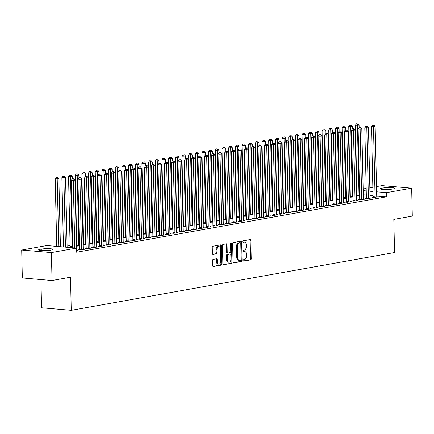 <?xml version="1.0" encoding="UTF-8"?>
<svg xmlns="http://www.w3.org/2000/svg" width="434" height="434" viewBox="0 0 434 434"><rect width="100%" height="100%" fill="white"/><g stroke="black" fill="none" stroke-linecap="round" stroke-linejoin="round"><path stroke-width="0.65" d="M243.159 260.503A0.716 0.456 94.9 0 0 243.631 261.132L250.592 259.89A1.025 0.651 94.9 0 0 251.221 258.756L250.809 240.474A1.025 0.651 94.9 0 0 250.239 239.568A1.025 0.651 94.9 0 0 250.13 239.573L243.17 240.821A0.716 0.456 94.9 0 0 243.203 242.243L244.103 242.08A3.277 2.083 94.9 0 1 244.461 242.063A3.277 2.083 94.9 0 1 246.273 244.955L246.311 246.479A3.277 2.083 94.9 0 1 244.288 250.103L243.387 250.266A0.716 0.456 94.9 0 0 243.42 251.687L244.32 251.525A3.277 2.083 94.9 0 1 244.673 251.508A3.277 2.083 94.9 0 1 246.49 254.4L246.523 255.924A3.277 2.083 94.9 0 1 244.499 259.548L243.599 259.711A0.716 0.456 94.9 0 0 243.159 260.503M213.197 259.386A1.025 0.651 94.9 0 0 212.568 260.519L212.682 265.646A1.025 0.651 94.9 0 0 213.251 266.552A1.025 0.651 94.9 0 0 213.36 266.547L221.09 265.163A1.025 0.651 94.9 0 0 221.72 264.029L221.307 245.747A1.025 0.651 94.9 0 0 220.738 244.847A1.025 0.651 94.9 0 0 220.629 244.852L212.899 246.23A1.025 0.651 94.9 0 0 212.269 247.364L212.41 253.559A1.025 0.651 94.9 0 0 212.975 254.465A1.025 0.651 94.9 0 0 213.089 254.46L216.392 253.868A1.025 0.651 94.9 0 0 217.027 252.734L216.957 249.664A2.74 1.741 94.9 0 1 218.942 246.615A2.74 1.741 94.9 0 1 220.461 249.035L220.732 261.073A2.74 1.741 94.9 0 1 218.747 264.116A2.74 1.741 94.9 0 1 217.228 261.697L217.184 259.689A1.025 0.651 94.9 0 0 216.615 258.789A1.025 0.651 94.9 0 0 216.506 258.794L213.197 259.386M76.547 248.08L51.396 252.577L21.7 250.027L46.85 245.53L76.547 248.08L76.639 252.219L386.607 196.803L386.515 192.663L376.636 191.812M376.517 186.593L381.969 185.616L411.665 188.166L412.3 216.105L393.817 219.409L394.571 252.523L71.263 310.326L70.509 277.212L52.031 280.516L51.396 252.577M411.665 188.166L386.515 192.663M233.053 262.006A1.025 0.651 94.9 0 0 233.617 262.912A1.025 0.651 94.9 0 0 233.731 262.906L241.456 261.523A1.025 0.651 94.9 0 0 242.085 260.389L241.673 242.107A1.025 0.651 94.9 0 0 241.103 241.201A1.025 0.651 94.9 0 0 240.995 241.206L233.27 242.59A1.025 0.651 94.9 0 0 232.635 243.724L233.053 262.006M231.273 263.346L223.548 264.724A1.025 0.651 94.9 0 1 223.434 264.729A1.025 0.651 94.9 0 1 222.87 263.829L222.452 245.541A1.025 0.651 94.9 0 1 223.087 244.413L226.391 243.821A1.025 0.651 94.9 0 1 226.505 243.816A1.025 0.651 94.9 0 1 227.069 244.716L227.237 252.132A1.025 0.651 94.9 0 0 227.807 253.038A1.025 0.651 94.9 0 0 227.915 253.033L230.107 252.637A1.025 0.651 94.9 0 0 230.742 251.508L230.568 243.789A0.716 0.456 94.9 0 1 231.485 243.62L231.902 262.212A1.025 0.651 94.9 0 1 231.273 263.346L223.141 264.583M40.926 279.561L41.566 307.777L71.263 310.326M79.438 249.648L78.359 249.843L80.361 250.011L84.364 249.295L83.209 249.197M92.778 247.261L91.699 247.456L93.706 247.63L97.71 246.913L96.554 246.81M76.731 245.883L76.417 245.942M79.438 245.932L76.422 246.143M106.124 244.879L105.044 245.069L107.052 245.243L111.055 244.526L109.894 244.429M90.071 243.501L89.762 243.555M92.784 243.545L89.767 243.756M119.469 242.492L118.384 242.682L120.392 242.856L124.395 242.139L123.24 242.042M103.417 241.114L103.108 241.168M106.129 241.158L103.113 241.375M132.809 240.105L131.73 240.3L133.737 240.469L137.741 239.752L136.58 239.655M116.757 238.727L116.448 238.781M119.469 238.776L116.453 238.988M146.155 237.718L145.075 237.913L147.083 238.087L151.081 237.371L149.925 237.268M130.102 236.34L129.793 236.4M132.815 236.389L129.799 236.601M159.495 235.337L158.415 235.526L160.423 235.7L164.426 234.984L163.271 234.886M143.448 233.959L143.133 234.013M146.155 234.002L143.139 234.214M172.841 232.949L171.761 233.139L173.768 233.313L177.772 232.597L176.611 232.499M156.788 231.572L156.479 231.626M159.5 231.615L156.484 231.832M186.186 230.562L185.101 230.758L187.108 230.926L191.112 230.215L189.956 230.112M170.133 229.185L169.824 229.239M172.846 229.233L169.83 229.445M199.526 228.175L198.446 228.371L200.454 228.544L204.457 227.828L203.296 227.725M183.474 226.798L183.164 226.857M186.186 226.846L183.17 227.058M212.872 225.794L211.792 225.984L213.799 226.157L217.797 225.441L216.642 225.344M196.819 224.416L196.51 224.47M199.531 224.459L196.515 224.676M226.212 223.407L225.132 223.597L227.139 223.77L231.143 223.054L229.987 222.957M210.164 222.029L209.855 222.083M212.872 222.072L209.855 222.289M239.557 221.02L238.478 221.215L240.485 221.383L244.488 220.673L243.328 220.57M223.505 219.642L223.195 219.696M226.217 219.691L223.201 219.902M252.903 218.633L251.823 218.828L253.825 219.002L257.829 218.286L256.673 218.183M236.85 217.255L236.541 217.315M239.563 217.304L236.546 217.515M266.243 216.251L265.163 216.441L267.17 216.615L271.174 215.899L270.019 215.801M250.19 214.873L249.881 214.928M252.903 214.917L249.886 215.134M279.588 213.864L278.509 214.06L280.516 214.228L284.514 213.512L283.359 213.414M263.536 212.486L263.226 212.541M266.248 212.53L263.232 212.747M292.928 211.477L291.849 211.673L293.856 211.846L297.86 211.13L296.704 211.027M276.881 210.099L276.572 210.154M279.588 210.148L276.572 210.36M306.274 209.09L305.194 209.286L307.201 209.459L311.205 208.743L310.044 208.645M290.221 207.718L289.912 207.772M292.934 207.761L289.917 207.973M319.619 206.709L318.54 206.899L320.542 207.072L324.545 206.356L323.39 206.258M303.567 205.331L303.257 205.385M306.279 205.374L303.263 205.591M332.959 204.322L331.88 204.517L333.887 204.685L337.891 203.969L336.735 203.871M316.907 202.944L316.598 202.998M319.619 202.993L316.603 203.204M346.305 201.935L345.225 202.13L347.233 202.304L351.231 201.588L350.075 201.484M330.252 200.557L329.943 200.611M332.965 200.606L329.949 200.817M359.645 199.548L358.565 199.743L360.573 199.917L364.576 199.201L363.421 199.103M343.598 198.175L343.289 198.229M346.305 198.219L343.289 198.43M372.99 197.166L371.911 197.356L373.918 197.53L377.922 196.814L376.761 196.716M356.938 195.788L356.629 195.843M359.65 195.832L356.634 196.049M386.607 196.803L376.728 195.951M373.045 195.636L370.018 195.376M366.334 195.061L363.307 194.801M356.992 194.258L356.596 194.307M350.319 195.43L349.923 195.501M343.647 196.624L343.251 196.694M336.979 197.817L336.578 197.888M330.307 199.011L329.911 199.081M323.634 200.204L323.238 200.275M316.961 201.392L316.565 201.468M310.288 202.586L309.892 202.656M303.621 203.779L303.22 203.85M296.948 204.973L296.552 205.043M290.275 206.166L289.879 206.237M283.603 207.36L283.207 207.43M276.93 208.553L276.534 208.624M270.263 209.747L269.861 209.817M263.59 210.935L263.194 211.011M256.917 212.128L256.521 212.199M250.244 213.322L249.848 213.392M243.572 214.515L243.176 214.586M236.904 215.709L236.503 215.779M230.232 216.902L229.83 216.973M223.559 218.096L223.163 218.166M216.886 219.289L216.49 219.36M210.213 220.477L209.817 220.548M203.546 221.671L203.145 221.741M196.873 222.864L196.472 222.935M190.201 224.058L189.804 224.128M183.528 225.251L183.132 225.322M176.855 226.445L176.459 226.515M170.188 227.638L169.786 227.709M163.515 228.827L163.113 228.902M156.842 230.02L156.446 230.091M150.169 231.213L149.773 231.284M143.497 232.407L143.101 232.478M136.824 233.601L136.428 233.671M130.157 234.794L129.755 234.865M123.484 235.987L123.088 236.058M116.811 237.181L116.415 237.252M110.138 238.369L109.742 238.445M103.466 239.563L103.07 239.633M96.798 240.756L96.397 240.827M90.126 241.95L89.73 242.02M83.453 243.143L83.057 243.214M76.78 244.337L76.384 244.407M70.107 245.53L67.102 246.067M63.44 246.724L62.561 246.881M350.265 196.982L349.956 197.036M352.978 197.025L349.961 197.242M366.318 198.36L365.238 198.55L367.245 198.723L371.249 198.007L370.094 197.909M336.925 199.363L336.616 199.423M339.638 199.412L336.621 199.624M352.978 200.741L351.898 200.937L353.9 201.11L357.904 200.394L356.748 200.291M323.58 201.75L323.27 201.805M326.292 201.799L323.276 202.011M339.632 203.128L338.553 203.324L340.56 203.492L344.563 202.776L343.402 202.678M310.239 204.137L309.93 204.192M312.947 204.181L309.93 204.398M326.287 205.515L325.207 205.705L327.214 205.879L331.218 205.163L330.062 205.065M296.894 206.524L296.585 206.579M299.606 206.568L296.59 206.779M312.947 207.902L311.867 208.092L313.874 208.266L317.872 207.55L316.717 207.452M283.548 208.906L283.239 208.966M286.261 208.955L283.245 209.166M299.601 210.284L298.521 210.479L300.529 210.653L304.532 209.937L303.377 209.834M270.208 211.293L269.899 211.347M272.921 211.342L269.905 211.553M286.261 212.671L285.181 212.866L287.183 213.034L291.187 212.318L290.031 212.221M256.863 213.68L256.554 213.734M259.575 213.723L256.559 213.94M272.915 215.058L271.836 215.248L273.843 215.421L277.847 214.705L276.686 214.608M243.523 216.067L243.214 216.121M246.23 216.11L243.214 216.322M259.57 217.445L258.49 217.635L260.498 217.808L264.501 217.092L263.346 216.995M230.177 218.448L229.868 218.508M232.89 218.497L229.874 218.709M246.23 219.826L245.15 220.022L247.158 220.195L251.156 219.479L250 219.376M216.832 220.835L216.523 220.89M219.544 220.884L216.528 221.096M232.884 222.213L231.805 222.409L233.812 222.577L237.816 221.861L236.66 221.763M203.492 223.222L203.183 223.277M206.204 223.266L203.188 223.483M219.544 224.6L218.465 224.79L220.467 224.964L224.47 224.248L223.315 224.15M190.146 225.609L189.837 225.664M192.859 225.653L189.842 225.864M206.199 226.982L205.119 227.177L207.126 227.351L211.13 226.635L209.969 226.537M176.806 227.991L176.492 228.051M179.513 228.04L176.497 228.251M192.853 229.369L191.774 229.564L193.781 229.738L197.785 229.022L196.629 228.919M163.461 230.378L163.151 230.432M166.173 230.427L163.157 230.638M179.513 231.756L178.434 231.951L180.441 232.119L184.439 231.403L183.284 231.306M150.115 232.765L149.806 232.819M152.828 232.808L149.811 233.025M166.168 234.143L165.088 234.333L167.095 234.506L171.099 233.79L169.938 233.693M136.775 235.152L136.466 235.206M139.488 235.195L136.471 235.407M152.828 236.525L151.743 236.72L153.75 236.893L157.754 236.177L156.598 236.08M123.43 237.534L123.12 237.588M126.142 237.582L123.126 237.794M139.482 238.912L138.403 239.107L140.41 239.28L144.413 238.564L143.253 238.461M110.09 239.921L109.775 239.975M112.797 239.964L109.78 240.181M126.137 241.299L125.057 241.494L127.064 241.662L131.068 240.946L129.912 240.848M96.744 242.308L96.435 242.362M99.457 242.351L96.44 242.568M112.797 243.686L111.717 243.875L113.719 244.049L117.722 243.333L116.567 243.235M83.399 244.689L83.089 244.749M86.111 244.738L83.095 244.95M99.451 246.067L98.372 246.262L100.379 246.436L104.382 245.72L103.221 245.622M70.058 247.076L68.979 247.272L70.986 247.445L72.771 247.125M86.106 248.454L85.026 248.649L87.033 248.818L91.037 248.107L89.881 248.004M76.606 250.651L77.697 250.489L76.601 250.396M50.355 250.19A6.684 0.868 178.7 0 1 42.961 250.619A6.684 0.868 178.7 0 1 38.539 249.903A6.684 0.868 178.7 0 1 40.085 249.311L41.284 249.094A6.684 0.868 178.7 0 1 48.684 248.666A6.684 0.868 178.7 0 1 53.1 249.382A6.684 0.868 178.7 0 1 51.559 249.979L50.355 250.19M52.031 280.516L22.335 277.966L21.7 250.027M356.911 194.253L356.9 190.097M363.171 188.98L366.182 188.437M369.844 187.786L372.855 187.244M383.01 187.998A6.684 0.868 178.7 0 1 390.405 187.575A6.684 0.868 178.7 0 1 394.826 188.291A6.684 0.868 178.7 0 1 393.28 188.882L392.081 189.099A6.684 0.868 178.7 0 1 384.681 189.522A6.684 0.868 178.7 0 1 380.265 188.806A6.684 0.868 178.7 0 1 381.806 188.215L383.01 187.998L383.043 189.446M372.952 191.497L369.925 191.237M366.236 190.922L363.209 190.662M244.673 251.508L243.87 251.438A3.277 2.083 94.9 0 0 243.517 251.46L244.32 251.525M243.089 251.536L243.517 251.46M244.461 242.063L243.658 241.993A3.277 2.083 94.9 0 0 243.3 242.009L244.103 242.08M242.872 242.085L243.3 242.009M243.3 260.98L249.789 259.82A1.025 0.651 94.9 0 0 250.423 258.686L250.006 240.403A1.025 0.651 94.9 0 0 249.734 239.644M233.324 262.765L240.653 261.452A1.025 0.651 94.9 0 0 241.288 260.319L240.87 242.036A1.025 0.651 94.9 0 0 240.599 241.277M240.702 260.232A0.716 0.456 94.9 0 0 241.147 259.434L240.783 243.387A0.716 0.456 94.9 0 0 240.306 242.758L239.356 242.926A3.277 2.083 94.9 0 0 237.333 246.555L237.582 257.525A3.277 2.083 94.9 0 0 239.4 260.416A3.277 2.083 94.9 0 0 239.752 260.4L240.702 260.232M239.66 242.704A0.716 0.456 94.9 0 0 239.503 242.687L240.306 242.758M239.4 260.416L238.597 260.346A3.277 2.083 94.9 0 1 236.78 257.454L236.535 246.485A3.277 2.083 94.9 0 1 238.554 242.861L239.503 242.687M227.698 253.011L227.112 252.962A1.025 0.651 94.9 0 1 227.004 252.968A1.025 0.651 94.9 0 1 226.434 252.062L226.266 244.651A1.025 0.651 94.9 0 0 225.995 243.892M230.47 263.275A1.025 0.651 94.9 0 0 231.1 262.141L230.682 243.555A0.716 0.456 94.9 0 0 230.649 243.333M227.411 259.825A2.74 1.741 94.9 0 0 228.93 262.244A2.74 1.741 94.9 0 0 230.915 259.201L230.817 254.959A1.025 0.651 94.9 0 0 230.253 254.058A1.025 0.651 94.9 0 0 230.139 254.058L227.948 254.454A1.025 0.651 94.9 0 0 227.318 255.588L227.411 259.825L226.608 259.76A2.74 1.741 94.9 0 0 228.127 262.174L228.93 262.244M229.559 254.009A1.025 0.651 94.9 0 0 229.45 253.988A1.025 0.651 94.9 0 0 229.336 253.993L230.139 254.058M226.608 259.76L226.515 255.517A1.025 0.651 94.9 0 1 227.145 254.384L229.336 253.993M218.747 264.116L217.944 264.046A2.74 1.741 94.9 0 1 216.425 261.631L216.382 259.624A1.025 0.651 94.9 0 0 216.11 258.865M218.942 246.615L218.139 246.55A2.74 1.741 94.9 0 0 216.154 249.593L216.957 249.664M212.682 254.319L215.595 253.798A1.025 0.651 94.9 0 0 216.224 252.664L216.154 249.593M212.958 266.405L220.288 265.093A1.025 0.651 94.9 0 0 220.917 263.964L220.505 245.677A1.025 0.651 94.9 0 0 220.233 244.922M359.157 127.618L359.097 125.052L355.424 125.176L357.014 195.235A1.042 0.662 -85.1 0 1 356.976 195.631L356.878 196.065M357.301 123.864L356.498 123.793L357.301 123.864L357.432 125.35L359.021 195.403A1.042 0.662 -85.1 0 1 358.983 195.799L358.945 195.962M357.969 123.744L359.097 125.052M355.424 125.176L356.498 123.793M374.998 197.334L375.036 197.177A1.042 0.662 94.9 0 0 375.074 196.781L373.484 126.728L375.15 126.43L376.739 196.483A1.042 0.662 94.9 0 0 376.799 196.862L376.842 197.009M372.925 197.443L373.028 197.003A1.042 0.662 94.9 0 0 373.066 196.613L371.477 126.554L373.484 126.728L373.349 125.242L374.016 125.122L372.546 125.171L373.349 125.242M372.546 125.171L371.477 126.554M375.15 126.43L374.016 125.122M352.484 128.811L352.43 126.245L348.752 126.37L350.341 196.428A1.042 0.662 -85.1 0 1 350.303 196.819L350.205 197.258M350.629 125.057L349.826 124.987L350.629 125.057L350.759 126.544L352.348 196.597A1.042 0.662 -85.1 0 1 352.31 196.993L352.272 197.15M351.296 124.938L352.43 126.245M348.752 126.37L349.826 124.987M345.817 130.005L345.757 127.439L342.084 127.563L343.674 197.616A1.042 0.662 -85.1 0 1 343.63 198.012L343.533 198.452M343.956 126.251L343.153 126.18L343.956 126.251L344.086 127.737L345.676 197.79A1.042 0.662 -85.1 0 1 345.638 198.186L345.605 198.343M344.623 126.131L345.757 127.439M342.084 127.563L343.153 126.18M368.325 198.528L368.363 198.371A1.042 0.662 94.9 0 0 368.401 197.975L366.811 127.922L368.477 127.623L370.066 197.676A1.042 0.662 94.9 0 0 370.126 198.056L370.169 198.202M366.258 198.636L366.356 198.197A1.042 0.662 94.9 0 0 366.394 197.806L364.804 127.748L366.811 127.922L366.681 126.435L367.348 126.316L365.878 126.365L366.681 126.435M365.878 126.365L364.804 127.748M368.477 127.623L367.348 126.316M361.652 199.721L361.69 199.564A1.042 0.662 94.9 0 0 361.728 199.168L360.139 129.115L361.81 128.817L363.399 198.87A1.042 0.662 94.9 0 0 363.453 199.249L363.497 199.39M359.585 199.83L359.683 199.39A1.042 0.662 94.9 0 0 359.721 198.994L358.131 128.941L360.139 129.115L360.008 127.629L360.676 127.509L359.206 127.558L360.008 127.629M359.206 127.558L358.131 128.941M361.81 128.817L360.676 127.509M339.144 131.198L339.084 128.632L335.411 128.757L337.001 198.81A1.042 0.662 -85.1 0 1 336.958 199.206L336.86 199.645M337.283 127.444L336.48 127.374L337.283 127.444L337.419 128.931L339.008 198.984A1.042 0.662 -85.1 0 1 338.965 199.38L338.932 199.537M337.95 127.325L339.084 128.632M335.411 128.757L336.48 127.374M332.471 132.392L332.411 129.82L328.739 129.95L330.328 200.003A1.042 0.662 -85.1 0 1 330.29 200.399L330.187 200.839M330.61 128.632L329.807 128.567L330.61 128.632L330.746 130.119L332.336 200.177A1.042 0.662 -85.1 0 1 332.298 200.573L332.26 200.73M331.278 128.513L332.411 129.82M328.739 129.95L329.807 128.567M354.979 200.915L355.017 200.758A1.042 0.662 94.9 0 0 355.055 200.362L353.466 130.303L355.137 130.01L356.726 200.063A1.042 0.662 94.9 0 0 356.781 200.443L356.824 200.584M352.913 201.023L353.01 200.584A1.042 0.662 94.9 0 0 353.054 200.188L351.459 130.135L353.466 130.303L353.336 128.817L354.003 128.703L352.533 128.752L353.336 128.817M352.533 128.752L351.459 130.135M355.137 130.01L354.003 128.703M348.312 202.108L348.345 201.951A1.042 0.662 94.9 0 0 348.388 201.555L346.799 131.497L348.464 131.198L350.054 201.257A1.042 0.662 94.9 0 0 350.113 201.636L350.151 201.777M346.24 202.217L346.337 201.777A1.042 0.662 94.9 0 0 346.381 201.381L344.791 131.328L346.799 131.497L346.663 130.01L347.33 129.891L345.86 129.945L346.663 130.01M345.86 129.945L344.791 131.328M348.464 131.198L347.33 129.891M325.798 133.585L325.739 131.014L322.066 131.144L323.656 201.197A1.042 0.662 -85.1 0 1 323.618 201.593L323.52 202.032M323.943 129.826L323.14 129.761L323.943 129.826L324.073 131.312L325.663 201.371A1.042 0.662 -85.1 0 1 325.625 201.767L325.587 201.924M324.61 129.706L325.739 131.014M322.066 131.144L323.14 129.761M341.639 203.302L341.677 203.145A1.042 0.662 94.9 0 0 341.715 202.749L340.126 132.69L341.791 132.392L343.381 202.45A1.042 0.662 94.9 0 0 343.44 202.824L343.484 202.971M339.567 203.41L339.67 202.971A1.042 0.662 94.9 0 0 339.708 202.575L338.119 132.516L340.126 132.69L339.99 131.204L340.657 131.084L339.187 131.139L339.99 131.204M339.187 131.139L338.119 132.516M341.791 132.392L340.657 131.084M319.126 134.773L319.071 132.207L315.393 132.332L316.983 202.39A1.042 0.662 -85.1 0 1 316.945 202.786L316.847 203.226M317.27 131.019L316.467 130.949L317.27 131.019L317.4 132.506L318.99 202.564A1.042 0.662 -85.1 0 1 318.952 202.955L318.914 203.117M317.938 130.9L319.071 132.207M315.393 132.332L316.467 130.949M334.967 204.495L335.005 204.333A1.042 0.662 94.9 0 0 335.043 203.942L333.453 133.884L335.119 133.585L336.708 203.644A1.042 0.662 94.9 0 0 336.768 204.018L336.811 204.164M332.9 204.604L332.997 204.164A1.042 0.662 94.9 0 0 333.035 203.768L331.446 133.71L333.453 133.884L333.323 132.397L333.99 132.278L332.52 132.327L333.323 132.397M332.52 132.327L331.446 133.71M335.119 133.585L333.99 132.278M312.458 135.967L312.399 133.401L308.72 133.526L310.315 203.584A1.042 0.662 -85.1 0 1 310.272 203.98L310.174 204.419M310.598 132.213L309.795 132.142L310.598 132.213L310.728 133.699L312.317 203.758A1.042 0.662 -85.1 0 1 312.279 204.148L312.241 204.311M311.265 132.093L312.399 133.401M308.72 133.526L309.795 132.142M305.786 137.16L305.726 134.594L302.053 134.719L303.643 204.777A1.042 0.662 -85.1 0 1 303.599 205.168L303.502 205.607M303.925 133.406L303.122 133.336L303.925 133.406L304.06 134.893L305.65 204.946A1.042 0.662 -85.1 0 1 305.607 205.342L305.574 205.504M304.592 133.287L305.726 134.594M302.053 134.719L303.122 133.336M299.113 138.354L299.053 135.788L295.38 135.913L296.97 205.971A1.042 0.662 -85.1 0 1 296.932 206.362L296.829 206.801M297.252 134.6L296.449 134.529L297.252 134.6L297.388 136.086L298.977 206.139A1.042 0.662 -85.1 0 1 298.939 206.535L298.901 206.692M297.919 134.48L299.053 135.788M295.38 135.913L296.449 134.529M292.44 139.547L292.38 136.981L288.708 137.106L290.297 207.159A1.042 0.662 -85.1 0 1 290.259 207.555L290.162 207.994M290.585 135.793L289.782 135.723L290.585 135.793L290.715 137.28L292.304 207.333A1.042 0.662 -85.1 0 1 292.266 207.729L292.228 207.886M291.252 135.674L292.38 136.981M288.708 137.106L289.782 135.723M285.767 140.741L285.713 138.175L282.035 138.3L283.624 208.353A1.042 0.662 -85.1 0 1 283.586 208.749L283.489 209.188M283.912 136.987L283.109 136.916L283.912 136.987L284.042 138.473L285.632 208.526A1.042 0.662 -85.1 0 1 285.594 208.922L285.556 209.079M284.579 136.867L285.713 138.175M282.035 138.3L283.109 136.916M279.1 141.934L279.04 139.363L275.362 139.493L276.957 209.546A1.042 0.662 -85.1 0 1 276.914 209.942L276.816 210.381M277.239 138.175L276.436 138.11L277.239 138.175L277.369 139.661L278.959 209.72A1.042 0.662 -85.1 0 1 278.921 210.116L278.883 210.273M277.906 138.055L279.04 139.363M275.362 139.493L276.436 138.11M272.427 143.122L272.368 140.556L268.695 140.687L270.284 210.74A1.042 0.662 -85.1 0 1 270.241 211.136L270.143 211.575M270.566 139.368L269.764 139.303L270.566 139.368L270.702 140.855L272.292 210.913A1.042 0.662 -85.1 0 1 272.248 211.309L272.216 211.466M271.234 139.249L272.368 140.556M268.695 140.687L269.764 139.303M265.754 144.316L265.695 141.75L262.022 141.875L263.612 211.933A1.042 0.662 -85.1 0 1 263.574 212.329L263.471 212.768M263.894 140.562L263.091 140.491L263.894 140.562L264.029 142.048L265.619 212.107A1.042 0.662 -85.1 0 1 265.575 212.497L265.543 212.66M264.561 140.442L265.695 141.75M262.022 141.875L263.091 140.491M259.082 145.509L259.022 142.943L255.349 143.068L256.939 213.127A1.042 0.662 -85.1 0 1 256.901 213.523L256.803 213.962M257.226 141.755L256.423 141.685L257.226 141.755L257.357 143.242L258.946 213.3A1.042 0.662 -85.1 0 1 258.908 213.691L258.87 213.853M257.894 141.636L259.022 142.943M255.349 143.068L256.423 141.685M252.409 146.703L252.355 144.137L248.677 144.262L250.266 214.32A1.042 0.662 -85.1 0 1 250.228 214.711L250.13 215.15M250.554 142.949L249.751 142.878L250.554 142.949L250.684 144.435L252.273 214.488A1.042 0.662 -85.1 0 1 252.235 214.884L252.197 215.042M251.221 142.829L252.355 144.137M248.677 144.262L249.751 142.878M245.736 147.896L245.682 145.33L242.004 145.455L243.599 215.514A1.042 0.662 -85.1 0 1 243.555 215.904L243.458 216.344M243.881 144.142L243.078 144.072L243.881 144.142L244.011 145.629L245.601 215.682A1.042 0.662 -85.1 0 1 245.563 216.078L245.525 216.235M244.548 144.023L245.682 145.33M242.004 145.455L243.078 144.072M239.069 149.09L239.009 146.524L235.337 146.649L236.926 216.702A1.042 0.662 -85.1 0 1 236.883 217.098L236.785 217.537M237.208 145.336L236.405 145.265L237.208 145.336L237.344 146.822L238.933 216.875A1.042 0.662 -85.1 0 1 238.89 217.271L238.857 217.429M237.875 145.216L239.009 146.524M235.337 146.649L236.405 145.265M232.396 150.283L232.336 147.712L228.664 147.842L230.253 217.895A1.042 0.662 -85.1 0 1 230.215 218.291L230.112 218.731M230.535 146.524L229.732 146.459L230.535 146.524L230.671 148.01L232.261 218.069A1.042 0.662 -85.1 0 1 232.217 218.465L232.185 218.622M231.203 146.404L232.336 147.712M228.664 147.842L229.732 146.459M225.723 151.477L225.664 148.905L221.991 149.036L223.581 219.089A1.042 0.662 -85.1 0 1 223.543 219.485L223.445 219.924M223.868 147.717L223.065 147.652L223.868 147.717L223.998 149.204L225.588 219.262A1.042 0.662 -85.1 0 1 225.55 219.658L225.512 219.816M224.535 147.598L225.664 148.905M221.991 149.036L223.065 147.652M219.051 152.665L218.996 150.099L215.318 150.224L216.908 220.282A1.042 0.662 -85.1 0 1 216.87 220.678L216.772 221.118M217.195 148.911L216.392 148.846L217.195 148.911L217.326 150.397L218.915 220.456A1.042 0.662 -85.1 0 1 218.877 220.852L218.839 221.009M217.863 148.791L218.996 150.099M215.318 150.224L216.392 148.846M212.378 153.858L212.324 151.292L208.645 151.417L210.235 221.476A1.042 0.662 -85.1 0 1 210.197 221.872L210.099 222.311M210.523 150.104L209.72 150.034L210.523 150.104L210.653 151.591L212.242 221.649A1.042 0.662 -85.1 0 1 212.204 222.04L212.166 222.203M211.19 149.985L212.324 151.292M208.645 151.417L209.72 150.034M205.711 155.052L205.651 152.486L201.978 152.611L203.568 222.669A1.042 0.662 -85.1 0 1 203.524 223.065L203.427 223.499M203.85 151.298L203.047 151.227L203.85 151.298L203.98 152.784L205.575 222.837A1.042 0.662 -85.1 0 1 205.532 223.233L205.499 223.396M204.517 151.178L205.651 152.486M201.978 152.611L203.047 151.227M199.038 156.245L198.978 153.679L195.305 153.804L196.895 223.863A1.042 0.662 -85.1 0 1 196.857 224.253L196.754 224.693M197.177 152.491L196.374 152.421L197.177 152.491L197.313 153.978L198.902 224.031A1.042 0.662 -85.1 0 1 198.859 224.427L198.826 224.584M197.844 152.372L198.978 153.679M195.305 153.804L196.374 152.421M192.365 157.439L192.305 154.873L188.633 154.998L190.222 225.051A1.042 0.662 -85.1 0 1 190.184 225.447L190.081 225.886M190.51 153.685L189.707 153.614L190.51 153.685L190.64 155.171L192.229 225.224A1.042 0.662 -85.1 0 1 192.191 225.62L192.153 225.778M191.177 153.565L192.305 154.873M188.633 154.998L189.707 153.614M185.692 158.632L185.638 156.066L181.96 156.191L183.549 226.244A1.042 0.662 -85.1 0 1 183.511 226.64L183.414 227.08M183.837 154.878L183.034 154.808L183.837 154.878L183.967 156.365L185.557 226.418A1.042 0.662 -85.1 0 1 185.519 226.814L185.481 226.971M184.504 154.759L185.638 156.066M181.96 156.191L183.034 154.808M179.02 159.826L178.965 157.254L175.287 157.385L176.877 227.438A1.042 0.662 -85.1 0 1 176.839 227.834L176.741 228.273M177.164 156.066L176.361 156.001L177.164 156.066L177.294 157.553L178.884 227.611A1.042 0.662 -85.1 0 1 178.846 228.007L178.808 228.165M177.832 155.947L178.965 157.254M175.287 157.385L176.361 156.001M172.352 161.019L172.293 158.448L168.62 158.578L170.209 228.631A1.042 0.662 -85.1 0 1 170.166 229.027L170.068 229.467M170.491 157.26L169.689 157.195L170.491 157.26L170.622 158.746L172.217 228.805A1.042 0.662 -85.1 0 1 172.173 229.201L172.141 229.358M171.159 157.141L172.293 158.448M168.62 158.578L169.689 157.195M165.679 162.207L165.62 159.641L161.947 159.766L163.537 229.825A1.042 0.662 -85.1 0 1 163.499 230.221L163.396 230.66M163.819 158.453L163.016 158.383L163.819 158.453L163.954 159.94L165.544 229.998A1.042 0.662 -85.1 0 1 165.5 230.389L165.468 230.552M164.486 158.334L165.62 159.641M161.947 159.766L163.016 158.383M159.007 163.401L158.947 160.835L155.274 160.96L156.864 231.018A1.042 0.662 -85.1 0 1 156.826 231.414L156.723 231.854M157.151 159.647L156.349 159.576L157.151 159.647L157.282 161.133L158.871 231.192A1.042 0.662 -85.1 0 1 158.833 231.582L158.795 231.745M157.813 159.528L158.947 160.835M155.274 160.96L156.349 159.576M152.334 164.594L152.28 162.028L148.602 162.153L150.191 232.212A1.042 0.662 -85.1 0 1 150.153 232.602L150.055 233.042M150.479 160.84L149.676 160.77L150.479 160.84L150.609 162.327L152.198 232.38A1.042 0.662 -85.1 0 1 152.16 232.776L152.122 232.939M151.146 160.721L152.28 162.028M148.602 162.153L149.676 160.77M145.661 165.788L145.607 163.222L141.929 163.347L143.518 233.405A1.042 0.662 -85.1 0 1 143.48 233.796L143.383 234.235M143.806 162.034L143.003 161.963L143.806 162.034L143.936 163.52L145.526 233.573A1.042 0.662 -85.1 0 1 145.488 233.969L145.45 234.127M144.473 161.915L145.607 163.222M141.929 163.347L143.003 161.963M138.994 166.982L138.934 164.415L135.262 164.54L136.851 234.593A1.042 0.662 -85.1 0 1 136.808 234.989L136.71 235.429M137.133 163.227L136.33 163.157L137.133 163.227L137.263 164.714L138.853 234.767A1.042 0.662 -85.1 0 1 138.815 235.163L138.782 235.32M137.8 163.108L138.934 164.415M135.262 164.54L136.33 163.157M132.321 168.175L132.262 165.609L128.589 165.734L130.178 235.787A1.042 0.662 -85.1 0 1 130.14 236.183L130.037 236.622M130.46 164.421L129.657 164.35L130.46 164.421L130.596 165.907L132.186 235.96A1.042 0.662 -85.1 0 1 132.142 236.356L132.11 236.514M131.128 164.302L132.262 165.609M128.589 165.734L129.657 164.35M125.648 169.368L125.589 166.797L121.916 166.927L123.506 236.98A1.042 0.662 -85.1 0 1 123.468 237.376L123.364 237.816M123.788 165.609L122.99 165.544L123.788 165.609L123.923 167.095L125.513 237.154A1.042 0.662 -85.1 0 1 125.475 237.55L125.437 237.707M124.455 165.49L125.589 166.797M121.916 166.927L122.99 165.544M118.976 170.557L118.916 167.991L115.243 168.121L116.833 238.174A1.042 0.662 -85.1 0 1 116.795 238.57L116.697 239.009M117.12 166.802L116.317 166.737L117.12 166.802L117.251 168.289L118.84 238.347A1.042 0.662 -85.1 0 1 118.802 238.743L118.764 238.901M117.788 166.683L118.916 167.991M115.243 168.121L116.317 166.737M112.303 171.75L112.249 169.184L108.571 169.309L110.16 239.367A1.042 0.662 -85.1 0 1 110.122 239.763L110.024 240.203M110.448 167.996L109.645 167.925L110.448 167.996L110.578 169.482L112.167 239.541A1.042 0.662 -85.1 0 1 112.129 239.931L112.091 240.094M111.115 167.877L112.249 169.184M108.571 169.309L109.645 167.925M105.636 172.944L105.576 170.378L101.903 170.502L103.493 240.561A1.042 0.662 -85.1 0 1 103.449 240.957L103.352 241.396M103.775 169.189L102.972 169.119L103.775 169.189L103.905 170.676L105.495 240.734A1.042 0.662 -85.1 0 1 105.457 241.125L105.424 241.288M104.442 169.07L105.576 170.378M101.903 170.502L102.972 169.119M98.963 174.137L98.903 171.571L95.23 171.696L96.82 241.754A1.042 0.662 -85.1 0 1 96.782 242.145L96.679 242.584M97.102 170.383L96.299 170.312L97.102 170.383L97.238 171.869L98.827 241.922A1.042 0.662 -85.1 0 1 98.784 242.318L98.751 242.476M97.769 170.264L98.903 171.571M95.23 171.696L96.299 170.312M92.29 175.331L92.23 172.765L88.558 172.889L90.147 242.948A1.042 0.662 -85.1 0 1 90.109 243.338L90.006 243.778M90.429 171.576L89.632 171.506L90.429 171.576L90.565 173.063L92.154 243.116A1.042 0.662 -85.1 0 1 92.117 243.512L92.079 243.669M91.097 171.457L92.23 172.765M88.558 172.889L89.632 171.506M85.617 176.524L85.558 173.958L81.885 174.083L83.474 244.136A1.042 0.662 -85.1 0 1 83.437 244.532L83.339 244.971M83.762 172.77L82.959 172.699L83.762 172.77L83.892 174.256L85.482 244.309A1.042 0.662 -85.1 0 1 85.444 244.705L85.406 244.863M84.429 172.651L85.558 173.958M81.885 174.083L82.959 172.699M78.945 177.718L78.89 175.152L75.212 175.276L76.802 245.329A1.042 0.662 -85.1 0 1 76.764 245.725L76.666 246.165M77.089 173.958L76.286 173.893L77.089 173.958L77.219 175.444L78.809 245.503A1.042 0.662 -85.1 0 1 78.771 245.899L78.733 246.056M77.757 173.844L78.89 175.152M75.212 175.276L76.286 173.893M72.277 178.911L72.218 176.34L68.545 176.47L70.134 246.523A1.042 0.662 -85.1 0 1 70.091 246.919L69.993 247.358M70.416 175.152L69.614 175.086L70.416 175.152L70.547 176.638L72.136 246.696A1.042 0.662 -85.1 0 1 72.098 247.092L72.066 247.25M71.084 175.032L72.218 176.34M68.545 176.47L69.614 175.086M328.294 205.689L328.332 205.526A1.042 0.662 94.9 0 0 328.37 205.13L326.78 135.077L328.451 134.779L330.041 204.837A1.042 0.662 94.9 0 0 330.095 205.211L330.138 205.358M326.227 205.792L326.325 205.358A1.042 0.662 94.9 0 0 326.363 204.962L324.773 134.903L326.78 135.077L326.65 133.591L327.317 133.471L325.847 133.52L326.65 133.591M325.847 133.52L324.773 134.903M328.451 134.779L327.317 133.471M321.621 206.877L321.659 206.72A1.042 0.662 94.9 0 0 321.697 206.324L320.108 136.271L321.778 135.972L323.368 206.025A1.042 0.662 94.9 0 0 323.422 206.405L323.466 206.551M319.554 206.985L319.652 206.546A1.042 0.662 94.9 0 0 319.695 206.155L318.1 136.097L320.108 136.271L319.977 134.784L320.645 134.665L319.174 134.714L319.977 134.784M319.174 134.714L318.1 136.097M321.778 135.972L320.645 134.665M314.954 208.07L314.986 207.913A1.042 0.662 94.9 0 0 315.03 207.517L313.44 137.464L315.106 137.166L316.695 207.219A1.042 0.662 94.9 0 0 316.755 207.598L316.793 207.745M312.881 208.179L312.979 207.74A1.042 0.662 94.9 0 0 313.022 207.343L311.433 137.29L313.44 137.464L313.305 135.978L313.972 135.858L312.502 135.907L313.305 135.978M312.502 135.907L311.433 137.29M315.106 137.166L313.972 135.858M308.281 209.264L308.314 209.107A1.042 0.662 94.9 0 0 308.357 208.711L306.767 138.658L308.433 138.359L310.022 208.412A1.042 0.662 94.9 0 0 310.082 208.792L310.126 208.933M306.209 209.372L306.312 208.933A1.042 0.662 94.9 0 0 306.35 208.537L304.76 138.484L306.767 138.658L306.632 137.171L307.299 137.052L305.829 137.101L306.632 137.171M305.829 137.101L304.76 138.484M308.433 138.359L307.299 137.052M301.608 210.457L301.646 210.3A1.042 0.662 94.9 0 0 301.684 209.904L300.095 139.846L301.76 139.547L303.35 209.606A1.042 0.662 94.9 0 0 303.409 209.985L303.453 210.127M299.541 210.566L299.639 210.127A1.042 0.662 94.9 0 0 299.677 209.731L298.087 139.677L300.095 139.846L299.965 138.359L300.632 138.24L299.162 138.294L299.965 138.359M299.162 138.294L298.087 139.677M301.76 139.547L300.632 138.24M294.936 211.651L294.974 211.494A1.042 0.662 94.9 0 0 295.011 211.098L293.422 141.039L295.093 140.741L296.682 210.799A1.042 0.662 94.9 0 0 296.737 211.174L296.78 211.32M292.869 211.759L292.966 211.32A1.042 0.662 94.9 0 0 293.004 210.924L291.415 140.871L293.422 141.039L293.292 139.553L293.959 139.433L292.489 139.488L293.292 139.553M292.489 139.488L291.415 140.871M295.093 140.741L293.959 139.433M288.263 212.844L288.301 212.687A1.042 0.662 94.9 0 0 288.339 212.291L286.749 142.233L288.42 141.934L290.01 211.993A1.042 0.662 94.9 0 0 290.064 212.367L290.107 212.514M286.196 212.953L286.294 212.514A1.042 0.662 94.9 0 0 286.337 212.118L284.742 142.059L286.749 142.233L286.619 140.746L287.286 140.627L285.816 140.676L286.619 140.746M285.816 140.676L284.742 142.059M288.42 141.934L287.286 140.627M281.595 214.038L281.628 213.875A1.042 0.662 94.9 0 0 281.671 213.485L280.076 143.426L281.747 143.128L283.337 213.186A1.042 0.662 94.9 0 0 283.397 213.561L283.435 213.707M279.523 214.146L279.621 213.707A1.042 0.662 94.9 0 0 279.664 213.311L278.075 143.253L280.076 143.426L279.946 141.94L280.614 141.82L279.143 141.869L279.946 141.94M279.143 141.869L278.075 143.253M281.747 143.128L280.614 141.82M274.923 215.231L274.955 215.069A1.042 0.662 94.9 0 0 274.999 214.673L273.409 144.62L275.075 144.321L276.664 214.374A1.042 0.662 94.9 0 0 276.724 214.754L276.767 214.901M272.85 215.335L272.953 214.901A1.042 0.662 94.9 0 0 272.991 214.504L271.402 144.446L273.409 144.62L273.274 143.133L273.941 143.014L272.471 143.063L273.274 143.133M272.471 143.063L271.402 144.446M275.075 144.321L273.941 143.014M268.25 216.42L268.288 216.262A1.042 0.662 94.9 0 0 268.326 215.866L266.736 145.813L268.402 145.515L269.991 215.568A1.042 0.662 94.9 0 0 270.051 215.948L270.094 216.094M266.183 216.528L266.281 216.089A1.042 0.662 94.9 0 0 266.319 215.698L264.729 145.64L266.736 145.813L266.606 144.327L267.273 144.207L265.803 144.256L266.606 144.327M265.803 144.256L264.729 145.64M268.402 145.515L267.273 144.207M261.577 217.613L261.615 217.456A1.042 0.662 94.9 0 0 261.653 217.06L260.064 147.007L261.735 146.708L263.324 216.761A1.042 0.662 94.9 0 0 263.378 217.141L263.422 217.288M259.51 217.722L259.608 217.282A1.042 0.662 94.9 0 0 259.646 216.886L258.056 146.833L260.064 147.007L259.933 145.52L260.601 145.401L259.131 145.45L259.933 145.52M259.131 145.45L258.056 146.833M261.735 146.708L260.601 145.401M254.904 218.807L254.942 218.649A1.042 0.662 94.9 0 0 254.98 218.253L253.391 148.2L255.062 147.902L256.651 217.955A1.042 0.662 94.9 0 0 256.706 218.335L256.749 218.476M252.838 218.915L252.935 218.476A1.042 0.662 94.9 0 0 252.973 218.08L251.384 148.027L253.391 148.2L253.261 146.714L253.928 146.594L252.458 146.643L253.261 146.714M252.458 146.643L251.384 148.027M255.062 147.902L253.928 146.594M248.237 220L248.27 219.843A1.042 0.662 94.9 0 0 248.313 219.447L246.718 149.388L248.389 149.09L249.979 219.148A1.042 0.662 94.9 0 0 250.033 219.528L250.076 219.669M246.165 220.109L246.262 219.669A1.042 0.662 94.9 0 0 246.306 219.273L244.716 149.22L246.718 149.388L246.588 147.902L247.255 147.782L245.785 147.837L246.588 147.902M245.785 147.837L244.716 149.22M248.389 149.09L247.255 147.782M241.564 221.194L241.597 221.036A1.042 0.662 94.9 0 0 241.64 220.64L240.051 150.582L241.716 150.283L243.306 220.342A1.042 0.662 94.9 0 0 243.365 220.716L243.409 220.863M239.492 221.302L239.595 220.863A1.042 0.662 94.9 0 0 239.633 220.467L238.044 150.414L240.051 150.582L239.915 149.095L240.582 148.976L239.112 149.03L239.915 149.095M239.112 149.03L238.044 150.414M241.716 150.283L240.582 148.976M234.892 222.387L234.93 222.224A1.042 0.662 94.9 0 0 234.968 221.834L233.378 151.775L235.044 151.477L236.633 221.535A1.042 0.662 94.9 0 0 236.693 221.91L236.736 222.056M232.819 222.496L232.922 222.056A1.042 0.662 94.9 0 0 232.96 221.66L231.371 151.602L233.378 151.775L233.248 150.289L233.915 150.169L232.445 150.218L233.248 150.289M232.445 150.218L231.371 151.602M235.044 151.477L233.915 150.169M228.219 223.581L228.257 223.418A1.042 0.662 94.9 0 0 228.295 223.027L226.705 152.969L228.376 152.67L229.966 222.729A1.042 0.662 94.9 0 0 230.02 223.103L230.063 223.25M226.152 223.689L226.25 223.25A1.042 0.662 94.9 0 0 226.288 222.854L224.698 152.795L226.705 152.969L226.575 151.482L227.242 151.363L225.772 151.412L226.575 151.482M225.772 151.412L224.698 152.795M228.376 152.67L227.242 151.363M221.546 224.769L221.584 224.611A1.042 0.662 94.9 0 0 221.622 224.215L220.033 154.162L221.703 153.864L223.293 223.917A1.042 0.662 94.9 0 0 223.347 224.297L223.391 224.443M219.479 224.877L219.577 224.438A1.042 0.662 94.9 0 0 219.615 224.047L218.025 153.989L220.033 154.162L219.902 152.676L220.57 152.556L219.099 152.605L219.902 152.676M219.099 152.605L218.025 153.989M221.703 153.864L220.57 152.556M214.879 225.962L214.911 225.805A1.042 0.662 94.9 0 0 214.955 225.409L213.36 155.356L215.031 155.057L216.62 225.11A1.042 0.662 94.9 0 0 216.674 225.49L216.718 225.637M212.806 226.071L212.904 225.631A1.042 0.662 94.9 0 0 212.948 225.241L211.358 155.182L213.36 155.356L213.23 153.869L213.897 153.75L212.427 153.799L213.23 153.869M212.427 153.799L211.358 155.182M215.031 155.057L213.897 153.75M208.206 227.156L208.239 226.998A1.042 0.662 94.9 0 0 208.282 226.602L206.692 156.549L208.358 156.251L209.947 226.304A1.042 0.662 94.9 0 0 210.007 226.684L210.051 226.825M206.134 227.264L206.237 226.825A1.042 0.662 94.9 0 0 206.275 226.429L204.685 156.376L206.692 156.549L206.557 155.063L207.224 154.943L205.754 154.992L206.557 155.063M205.754 154.992L204.685 156.376M208.358 156.251L207.224 154.943M201.533 228.349L201.571 228.192A1.042 0.662 94.9 0 0 201.609 227.796L200.02 157.737L201.685 157.444L203.275 227.497A1.042 0.662 94.9 0 0 203.334 227.877L203.378 228.018M199.461 228.458L199.564 228.018A1.042 0.662 94.9 0 0 199.602 227.622L198.012 157.569L200.02 157.737L199.89 156.251L200.551 156.137L199.087 156.186L199.89 156.251M199.087 156.186L198.012 157.569M201.685 157.444L200.551 156.137M194.861 229.543L194.899 229.385A1.042 0.662 94.9 0 0 194.937 228.989L193.347 158.931L195.018 158.632L196.607 228.691A1.042 0.662 94.9 0 0 196.662 229.071L196.705 229.212M192.794 229.651L192.891 229.212A1.042 0.662 94.9 0 0 192.929 228.816L191.34 158.763L193.347 158.931L193.217 157.444L193.884 157.325L192.414 157.379L193.217 157.444M192.414 157.379L191.34 158.763M195.018 158.632L193.884 157.325M188.188 230.736L188.226 230.579A1.042 0.662 94.9 0 0 188.264 230.183L186.674 160.124L188.345 159.826L189.935 229.884A1.042 0.662 94.9 0 0 189.989 230.259L190.032 230.405M186.121 230.845L186.219 230.405A1.042 0.662 94.9 0 0 186.257 230.009L184.667 159.951L186.674 160.124L186.544 158.638L187.211 158.518L185.741 158.573L186.544 158.638M185.741 158.573L184.667 159.951M188.345 159.826L187.211 158.518M181.52 231.93L181.553 231.767A1.042 0.662 94.9 0 0 181.591 231.376L180.001 161.318L181.672 161.019L183.262 231.078A1.042 0.662 94.9 0 0 183.316 231.452L183.36 231.599M179.448 232.038L179.546 231.599A1.042 0.662 94.9 0 0 179.589 231.203L178 161.144L180.001 161.318L179.871 159.831L180.539 159.712L179.068 159.761L179.871 159.831M179.068 159.761L178 161.144M181.672 161.019L180.539 159.712M174.848 233.123L174.88 232.96A1.042 0.662 94.9 0 0 174.924 232.564L173.334 162.511L175 162.213L176.589 232.271A1.042 0.662 94.9 0 0 176.649 232.646L176.692 232.792M172.775 233.232L172.878 232.792A1.042 0.662 94.9 0 0 172.916 232.396L171.327 162.338L173.334 162.511L173.199 161.025L173.866 160.906L172.396 160.954L173.199 161.025M172.396 160.954L171.327 162.338M175 162.213L173.866 160.906M168.175 234.311L168.213 234.154A1.042 0.662 94.9 0 0 168.251 233.758L166.661 163.705L168.327 163.406L169.916 233.459A1.042 0.662 94.9 0 0 169.976 233.839L170.019 233.986M166.103 234.42L166.206 233.98A1.042 0.662 94.9 0 0 166.244 233.59L164.654 163.531L166.661 163.705L166.526 162.218L167.193 162.099L165.728 162.148L166.526 162.218M165.728 162.148L164.654 163.531M168.327 163.406L167.193 162.099M161.502 235.505L161.54 235.347A1.042 0.662 94.9 0 0 161.578 234.951L159.989 164.898L161.654 164.6L163.249 234.653A1.042 0.662 94.9 0 0 163.303 235.033L163.347 235.179M159.435 235.613L159.533 235.174A1.042 0.662 94.9 0 0 159.571 234.778L157.981 164.725L159.989 164.898L159.858 163.412L160.526 163.292L159.056 163.341L159.858 163.412M159.056 163.341L157.981 164.725M161.654 164.6L160.526 163.292M154.829 236.698L154.867 236.541A1.042 0.662 94.9 0 0 154.905 236.145L153.316 166.092L154.987 165.793L156.576 235.846A1.042 0.662 94.9 0 0 156.631 236.226L156.674 236.367M152.763 236.807L152.86 236.367A1.042 0.662 94.9 0 0 152.898 235.971L151.309 165.918L153.316 166.092L153.186 164.605L153.853 164.486L152.383 164.535L153.186 164.605M152.383 164.535L151.309 165.918M154.987 165.793L153.853 164.486M148.162 237.892L148.195 237.734A1.042 0.662 94.9 0 0 148.233 237.338L146.643 167.28L148.314 166.982L149.904 237.04A1.042 0.662 94.9 0 0 149.958 237.42L150.001 237.561M146.09 238L146.187 237.561A1.042 0.662 94.9 0 0 146.231 237.165L144.641 167.112L146.643 167.28L146.513 165.793L147.18 165.674L145.71 165.728L146.513 165.793M145.71 165.728L144.641 167.112M148.314 166.982L147.18 165.674M141.489 239.085L141.522 238.928A1.042 0.662 94.9 0 0 141.565 238.532L139.976 168.473L141.641 168.175L143.231 238.233A1.042 0.662 94.9 0 0 143.291 238.608L143.334 238.754M139.417 239.194L139.52 238.754A1.042 0.662 94.9 0 0 139.558 238.358L137.969 168.305L139.976 168.473L139.84 166.987L140.507 166.868L139.037 166.922L139.84 166.987M139.037 166.922L137.969 168.305M141.641 168.175L140.507 166.868M134.817 240.279L134.855 240.121A1.042 0.662 94.9 0 0 134.893 239.725L133.303 169.667L134.969 169.368L136.558 239.427A1.042 0.662 94.9 0 0 136.618 239.801L136.661 239.948M132.744 240.387L132.847 239.948A1.042 0.662 94.9 0 0 132.885 239.552L131.296 169.493L133.303 169.667L133.167 168.18L133.835 168.061L132.37 168.115L133.167 168.18M132.37 168.115L131.296 169.493M134.969 169.368L133.835 168.061M128.144 241.472L128.182 241.309A1.042 0.662 94.9 0 0 128.22 240.919L126.63 170.86L128.296 170.562L129.891 240.62A1.042 0.662 94.9 0 0 129.945 240.995L129.988 241.141M126.077 241.581L126.175 241.141A1.042 0.662 94.9 0 0 126.213 240.745L124.623 170.687L126.63 170.86L126.5 169.374L127.167 169.255L125.697 169.303L126.5 169.374M125.697 169.303L124.623 170.687M128.296 170.562L127.167 169.255M121.471 242.666L121.509 242.503A1.042 0.662 94.9 0 0 121.547 242.107L119.958 172.054L121.628 171.756L123.218 241.809A1.042 0.662 94.9 0 0 123.272 242.188L123.316 242.335M119.404 242.769L119.502 242.335A1.042 0.662 94.9 0 0 119.54 241.939L117.95 171.88L119.958 172.054L119.827 170.567L120.495 170.448L119.025 170.497L119.827 170.567M119.025 170.497L117.95 171.88M121.628 171.756L120.495 170.448M114.804 243.854L114.836 243.696A1.042 0.662 94.9 0 0 114.874 243.3L113.285 173.247L114.956 172.949L116.545 243.002A1.042 0.662 94.9 0 0 116.6 243.382L116.643 243.528M112.731 243.962L112.829 243.523A1.042 0.662 94.9 0 0 112.873 243.132L111.283 173.074L113.285 173.247L113.155 171.761L113.822 171.642L112.352 171.69L113.155 171.761M112.352 171.69L111.283 173.074M114.956 172.949L113.822 171.642M108.131 245.047L108.164 244.89A1.042 0.662 94.9 0 0 108.207 244.494L106.618 174.441L108.283 174.142L109.873 244.196A1.042 0.662 94.9 0 0 109.932 244.575L109.976 244.722M106.059 245.156L106.162 244.716A1.042 0.662 94.9 0 0 106.2 244.32L104.61 174.267L106.618 174.441L106.482 172.954L107.149 172.835L105.679 172.884L106.482 172.954M105.679 172.884L104.61 174.267M108.283 174.142L107.149 172.835M101.458 246.241L101.496 246.083A1.042 0.662 94.9 0 0 101.534 245.687L99.945 175.634L101.61 175.336L103.2 245.389A1.042 0.662 94.9 0 0 103.259 245.769L103.303 245.91M99.386 246.349L99.489 245.91A1.042 0.662 94.9 0 0 99.527 245.514L97.938 175.461L99.945 175.634L99.809 174.148L100.476 174.029L99.012 174.077L99.809 174.148M99.012 174.077L97.938 175.461M101.61 175.336L100.476 174.029M94.786 247.434L94.824 247.277A1.042 0.662 94.9 0 0 94.862 246.881L93.272 176.822L94.938 176.524L96.527 246.583A1.042 0.662 94.9 0 0 96.587 246.962L96.63 247.103M92.719 247.543L92.816 247.103A1.042 0.662 94.9 0 0 92.854 246.707L91.265 176.654L93.272 176.822L93.142 175.336L93.809 175.217L92.339 175.271L93.142 175.336M92.339 175.271L91.265 176.654M94.938 176.524L93.809 175.217M88.113 248.628L88.151 248.47A1.042 0.662 94.9 0 0 88.189 248.074L86.599 178.016L88.27 177.718L89.86 247.776A1.042 0.662 94.9 0 0 89.914 248.15L89.957 248.297M86.046 248.736L86.144 248.297A1.042 0.662 94.9 0 0 86.182 247.901L84.592 177.848L86.599 178.016L86.469 176.529L87.136 176.41L85.666 176.464L86.469 176.529M85.666 176.464L84.592 177.848M88.27 177.718L87.136 176.41M67.129 247.272L65.545 177.533L61.872 177.658L63.445 246.957M63.744 176.345L62.941 176.28L63.744 176.345L63.879 177.832L65.447 247.125M64.411 176.226L65.545 177.533M61.872 177.658L62.941 176.28M81.446 249.821L81.478 249.658A1.042 0.662 94.9 0 0 81.516 249.268L79.927 179.209L81.597 178.911L83.187 248.97A1.042 0.662 94.9 0 0 83.241 249.344L83.285 249.49M79.373 249.93L79.471 249.49A1.042 0.662 94.9 0 0 79.514 249.094L77.925 179.036L79.927 179.209L79.796 177.723L80.464 177.604L78.993 177.652L79.796 177.723M78.993 177.652L77.925 179.036M81.597 178.911L80.464 177.604M60.418 246.696L58.872 178.727L55.199 178.851L56.729 246.376M57.071 177.539L56.274 177.468L57.071 177.539L57.207 179.025L58.736 246.55M57.738 177.419L58.872 178.727M55.199 178.851L56.274 177.468M74.789 247.928L73.259 180.403L74.925 180.105L76.465 248.074M72.782 247.754L71.252 180.229L73.259 180.403L73.124 178.917L73.791 178.797L72.321 178.846L73.124 178.917M72.321 178.846L71.252 180.229M74.925 180.105L73.791 178.797M250.006 240.403L250.809 240.474M250.423 258.686L251.221 258.756M249.789 259.82L250.592 259.89M240.87 242.036L241.673 242.107M241.288 260.319L242.085 260.389M240.653 261.452L241.456 261.523M238.554 242.861L239.356 242.926M236.535 246.485L237.333 246.555M236.78 257.454L237.582 257.525M226.266 244.651L227.069 244.716M226.434 252.062L227.237 252.132M230.682 243.555L231.485 243.62M231.1 262.141L231.902 262.212M227.145 254.384L227.948 254.454M226.515 255.517L227.318 255.588M216.382 259.624L217.184 259.689M216.425 261.631L217.228 261.697M216.224 252.664L217.027 252.734M215.595 253.798L216.392 253.868M220.505 245.677L221.307 245.747M220.917 263.964L221.72 264.029M220.288 265.093L221.09 265.163M381.806 188.215L381.833 189.327M40.085 249.311L40.107 250.423M41.284 249.094L41.317 250.543M357.014 195.235L359.021 195.403M356.976 195.631L358.983 195.799M375.036 197.177L373.028 197.003M375.074 196.781L373.066 196.613M350.341 196.428L352.348 196.597M350.303 196.819L352.31 196.993M343.674 197.616L345.676 197.79M343.63 198.012L345.638 198.186M368.363 198.371L366.356 198.197M368.401 197.975L366.394 197.806M361.69 199.564L359.683 199.39M361.728 199.168L359.721 198.994M337.001 198.81L339.008 198.984M336.958 199.206L338.965 199.38M330.328 200.003L332.336 200.177M330.29 200.399L332.298 200.573M355.017 200.758L353.01 200.584M355.055 200.362L353.054 200.188M348.345 201.951L346.337 201.777M348.388 201.555L346.381 201.381M323.656 201.197L325.663 201.371M323.618 201.593L325.625 201.767M341.677 203.145L339.67 202.971M341.715 202.749L339.708 202.575M316.983 202.39L318.99 202.564M316.945 202.786L318.952 202.955M335.005 204.333L332.997 204.164M335.043 203.942L333.035 203.768M310.315 203.584L312.317 203.758M310.272 203.98L312.279 204.148M303.643 204.777L305.65 204.946M303.599 205.168L305.607 205.342M296.97 205.971L298.977 206.139M296.932 206.362L298.939 206.535M290.297 207.159L292.304 207.333M290.259 207.555L292.266 207.729M283.624 208.353L285.632 208.526M283.586 208.749L285.594 208.922M276.957 209.546L278.959 209.72M276.914 209.942L278.921 210.116M270.284 210.74L272.292 210.913M270.241 211.136L272.248 211.309M263.612 211.933L265.619 212.107M263.574 212.329L265.575 212.497M256.939 213.127L258.946 213.3M256.901 213.523L258.908 213.691M250.266 214.32L252.273 214.488M250.228 214.711L252.235 214.884M243.599 215.514L245.601 215.682M243.555 215.904L245.563 216.078M236.926 216.702L238.933 216.875M236.883 217.098L238.89 217.271M230.253 217.895L232.261 218.069M230.215 218.291L232.217 218.465M223.581 219.089L225.588 219.262M223.543 219.485L225.55 219.658M216.908 220.282L218.915 220.456M216.87 220.678L218.877 220.852M210.235 221.476L212.242 221.649M210.197 221.872L212.204 222.04M203.568 222.669L205.575 222.837M203.524 223.065L205.532 223.233M196.895 223.863L198.902 224.031M196.857 224.253L198.859 224.427M190.222 225.051L192.229 225.224M190.184 225.447L192.191 225.62M183.549 226.244L185.557 226.418M183.511 226.64L185.519 226.814M176.877 227.438L178.884 227.611M176.839 227.834L178.846 228.007M170.209 228.631L172.217 228.805M170.166 229.027L172.173 229.201M163.537 229.825L165.544 229.998M163.499 230.221L165.5 230.389M156.864 231.018L158.871 231.192M156.826 231.414L158.833 231.582M150.191 232.212L152.198 232.38M150.153 232.602L152.16 232.776M143.518 233.405L145.526 233.573M143.48 233.796L145.488 233.969M136.851 234.593L138.853 234.767M136.808 234.989L138.815 235.163M130.178 235.787L132.186 235.96M130.14 236.183L132.142 236.356M123.506 236.98L125.513 237.154M123.468 237.376L125.475 237.55M116.833 238.174L118.84 238.347M116.795 238.57L118.802 238.743M110.16 239.367L112.167 239.541M110.122 239.763L112.129 239.931M103.493 240.561L105.495 240.734M103.449 240.957L105.457 241.125M96.82 241.754L98.827 241.922M96.782 242.145L98.784 242.318M90.147 242.948L92.154 243.116M90.109 243.338L92.117 243.512M83.474 244.136L85.482 244.309M83.437 244.532L85.444 244.705M76.802 245.329L78.809 245.503M76.764 245.725L78.771 245.899M70.134 246.523L72.136 246.696M70.091 246.919L72.098 247.092M328.332 205.526L326.325 205.358M328.37 205.13L326.363 204.962M321.659 206.72L319.652 206.546M321.697 206.324L319.695 206.155M314.986 207.913L312.979 207.74M315.03 207.517L313.022 207.343M308.314 209.107L306.312 208.933M308.357 208.711L306.35 208.537M301.646 210.3L299.639 210.127M301.684 209.904L299.677 209.731M294.974 211.494L292.966 211.32M295.011 211.098L293.004 210.924M288.301 212.687L286.294 212.514M288.339 212.291L286.337 212.118M281.628 213.875L279.621 213.707M281.671 213.485L279.664 213.311M274.955 215.069L272.953 214.901M274.999 214.673L272.991 214.504M268.288 216.262L266.281 216.089M268.326 215.866L266.319 215.698M261.615 217.456L259.608 217.282M261.653 217.06L259.646 216.886M254.942 218.649L252.935 218.476M254.98 218.253L252.973 218.08M248.27 219.843L246.262 219.669M248.313 219.447L246.306 219.273M241.597 221.036L239.595 220.863M241.64 220.64L239.633 220.467M234.93 222.224L232.922 222.056M234.968 221.834L232.96 221.66M228.257 223.418L226.25 223.25M228.295 223.027L226.288 222.854M221.584 224.611L219.577 224.438M221.622 224.215L219.615 224.047M214.911 225.805L212.904 225.631M214.955 225.409L212.948 225.241M208.239 226.998L206.237 226.825M208.282 226.602L206.275 226.429M201.571 228.192L199.564 228.018M201.609 227.796L199.602 227.622M194.899 229.385L192.891 229.212M194.937 228.989L192.929 228.816M188.226 230.579L186.219 230.405M188.264 230.183L186.257 230.009M181.553 231.767L179.546 231.599M181.591 231.376L179.589 231.203M174.88 232.96L172.878 232.792M174.924 232.564L172.916 232.396M168.213 234.154L166.206 233.98M168.251 233.758L166.244 233.59M161.54 235.347L159.533 235.174M161.578 234.951L159.571 234.778M154.867 236.541L152.86 236.367M154.905 236.145L152.898 235.971M148.195 237.734L146.187 237.561M148.233 237.338L146.231 237.165M141.522 238.928L139.52 238.754M141.565 238.532L139.558 238.358M134.855 240.121L132.847 239.948M134.893 239.725L132.885 239.552M128.182 241.309L126.175 241.141M128.22 240.919L126.213 240.745M121.509 242.503L119.502 242.335M121.547 242.107L119.54 241.939M114.836 243.696L112.829 243.523M114.874 243.3L112.873 243.132M108.164 244.89L106.162 244.716M108.207 244.494L106.2 244.32M101.496 246.083L99.489 245.91M101.534 245.687L99.527 245.514M94.824 247.277L92.816 247.103M94.862 246.881L92.854 246.707M88.151 248.47L86.144 248.297M88.189 248.074L86.182 247.901M81.478 249.658L79.471 249.49M81.516 249.268L79.514 249.094M239.584 242.687L240.382 242.758M227.004 252.968L227.807 253.038M229.45 253.988L230.253 254.058"/></g></svg>

